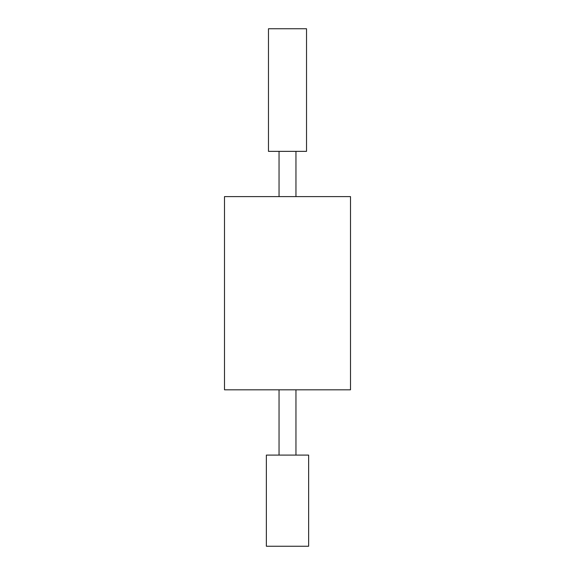 <?xml version="1.0" encoding="UTF-8"?>
<svg xmlns="http://www.w3.org/2000/svg" width="575" height="575" viewBox="0 0 575 575"><rect width="100%" height="100%" fill="white"/><g stroke="black" fill="none" stroke-linecap="round" stroke-linejoin="round"><path stroke-width="0.86" d="M350.498 389.814L224.502 389.814L224.502 196.6L350.498 196.6L350.498 389.814M306.525 151.362L268.475 151.362L268.475 28.75L306.525 28.75L306.525 151.362M266.362 455.098L308.638 455.098L308.638 546.25L266.362 546.25L266.362 455.098M279.048 151.362L279.048 196.6M279.048 389.814L279.048 455.098M295.952 455.098L295.952 389.814M295.952 196.6L295.952 151.362"/></g></svg>

